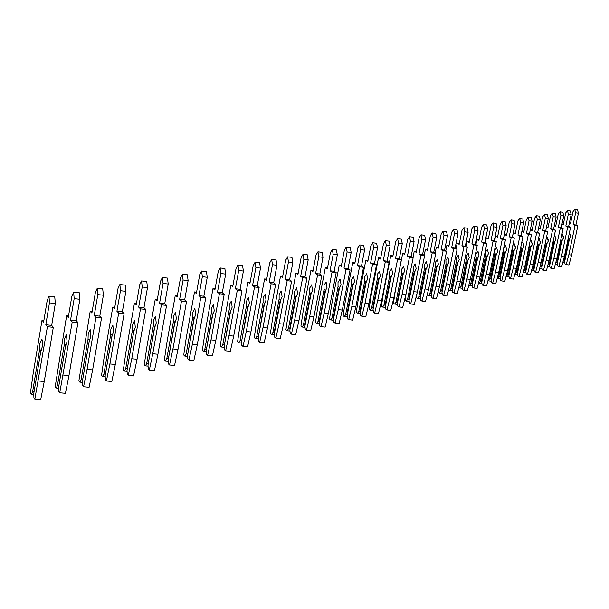 <?xml version="1.0" encoding="UTF-8"?>
<svg xmlns="http://www.w3.org/2000/svg" width="609" height="609" viewBox="0 0 609 609"><rect width="100%" height="100%" fill="white"/><g stroke="black" fill="none" stroke-linecap="round" stroke-linejoin="round"><path stroke-width="0.91" d="M39.638 349.467L32.597 391.838L31.371 394.152L30.45 392.835L33.122 373.789L42.021 320.182L43.604 322.1L47.22 300.321L48.994 296.24L49.451 302.886L45.804 324.772L47.411 326.721L34.842 399.093L33.906 397.753L33.769 393.505L40.841 351.02L42.272 346.826C42.828 342.684 42.66 340.203 41.77 339.373L39.859 343.75L39.638 349.467L41.229 350.457M40.97 350.875L41.047 350.441M32.597 391.838L34.165 391.153M33.799 394.366L31.371 394.152M54.757 296.865L55.32 303.518L51.674 325.373L53.303 327.322L44.244 381.508L40.704 399.595L34.842 399.093M43.886 320.372L42.021 320.182M51.674 325.373L45.804 324.772M53.303 327.322L47.411 326.721M44.244 381.508L38.375 380.975M64.364 344.268L57.375 385.741L56.135 388.009L55.175 386.738L66.632 315.622L68.269 317.479L71.854 296.172L73.659 292.168L74.161 298.661L70.545 320.075L72.212 321.963L59.735 392.79L58.761 391.503L58.593 387.354L65.605 345.767L67.051 341.657L66.495 334.379L64.554 338.68L64.364 344.268L65.985 345.234M65.658 345.714L65.742 345.212M57.375 385.741L58.989 385.033M58.631 388.238L56.135 388.009M79.261 292.784L79.878 299.285L76.254 320.669L77.937 322.557L68.962 375.586L65.437 393.3L59.735 392.79M68.551 315.827L66.632 315.622M76.254 320.669L70.545 320.075M77.937 322.557L72.212 321.963M68.962 375.586L63.245 375.053M88.031 339.282L81.104 379.894L79.848 382.132L78.865 380.899L90.201 311.26L91.883 313.064L95.438 292.198L97.265 288.27L97.813 294.611L94.228 315.576L95.94 317.411L87.064 369.389L83.562 386.761L82.558 385.512L82.367 381.455L89.317 340.736L90.771 336.708L90.162 329.591L88.198 333.816L88.031 339.282L89.69 340.241M81.104 379.894L82.74 379.179L89.386 340.21M82.413 382.361L79.848 382.132M102.715 288.879L103.378 295.228L99.792 316.162L101.52 317.997L92.621 369.914L89.112 387.263L83.562 386.761M92.157 311.465L90.201 311.26M99.792 316.162L94.228 315.576M101.52 317.997L95.94 317.411M92.621 369.914L87.064 369.389M110.716 334.501L103.857 374.291L102.586 376.491L101.566 375.296L104.116 357.422L112.787 307.073L114.515 308.824L118.039 288.384L119.882 284.532L120.468 290.737L116.928 311.268L118.679 313.049L109.879 363.961L106.4 380.983L105.365 379.772L105.151 375.806L112.033 335.917L113.502 331.958L112.848 325.016L110.861 329.157L110.716 334.501L112.406 335.445M105.532 373.599L112.056 335.407M103.857 374.291L105.464 373.591M105.197 376.735L102.586 376.491M125.195 285.134L125.888 291.338L122.34 311.846L124.114 313.627L115.299 364.479L111.805 381.485L106.4 380.983M114.781 307.286L112.787 307.073M122.34 311.846L116.928 311.268M124.114 313.627L118.679 313.049M115.299 364.479L109.879 363.961M132.48 329.918L125.682 368.917L124.396 371.087L123.361 369.922L125.873 352.405L134.46 303.061L136.226 304.759L139.72 284.73L141.577 280.955L142.202 287.014L138.685 307.134L140.481 308.862L131.765 358.754L128.301 375.441L127.243 374.261L127.007 370.386L133.828 331.296L135.305 327.414L134.604 320.616L132.602 324.688L132.48 329.918L134.186 330.847M127.38 368.239L133.797 330.809M125.682 368.917L127.266 368.232M127.06 371.338L124.396 371.087M146.761 281.541L147.485 287.615L143.968 307.705L145.779 309.433L137.048 359.264L133.577 375.936L128.301 375.441M136.485 303.282L134.46 303.061M143.968 307.705L138.685 307.134M145.779 309.433L140.481 308.862M137.048 359.264L131.765 358.754M153.377 325.526L146.64 363.756L145.345 365.887L144.28 364.761L146.761 347.587L155.272 299.202L157.069 300.861L160.525 281.229L162.397 277.514L163.052 283.444L159.573 303.168L161.408 304.85L152.768 353.753L149.327 370.12L148.246 368.978L147.987 365.187L154.747 326.858L156.224 323.044L155.493 316.398L153.476 320.395L153.377 325.526L155.097 326.432M148.36 363.093L154.663 326.386M146.64 363.756L148.2 363.078M148.056 366.146L145.345 365.887M167.452 278.1L168.213 284.038L164.727 303.731L166.569 305.413L157.921 354.263L154.473 370.607L149.327 370.12M157.32 299.43L155.272 299.202M164.727 303.731L159.573 303.168M166.569 305.413L161.408 304.85M157.921 354.263L152.768 353.753M173.451 321.293L166.775 358.8L165.473 360.893L164.392 359.805L166.836 342.958L175.263 295.502L177.09 297.108L180.515 277.856L182.403 274.21L183.088 280.018L179.64 299.354L181.497 300.991L172.948 348.949L169.523 365.012L168.427 363.9L168.153 360.185L174.844 322.595L176.328 318.85L175.567 312.341L173.527 316.277L173.451 321.293L175.186 322.191M168.51 358.153L174.722 322.146M166.775 358.8L168.312 358.138M168.221 361.167L165.473 360.893M187.336 274.788L188.12 280.597L184.672 299.917L186.544 301.554L177.98 349.452L174.547 365.491L169.523 365.012M177.341 295.73L175.263 295.502M184.672 299.917L179.64 299.354M186.544 301.554L181.497 300.991M177.98 349.452L172.948 348.949M192.748 317.228L186.141 354.035L184.832 356.098L183.735 355.032L186.141 338.505L194.492 291.939L196.349 293.508L199.737 274.621L201.632 271.035L202.34 276.722L198.937 295.692L200.818 297.283L192.353 344.336L188.95 360.094L187.838 359.013L187.542 355.382L194.172 318.492L195.656 314.815L194.865 308.443L192.817 312.31L192.748 317.228L194.507 318.119M187.899 353.403L194.005 318.065M186.141 354.035L187.663 353.372M187.618 356.372L184.832 356.098M206.451 271.599L207.258 277.293L203.84 296.24L205.743 297.839L197.263 344.831L193.852 360.574L188.95 360.094M196.585 292.175L194.492 291.939M203.84 296.24L198.937 295.692M205.743 297.839L200.818 297.283M197.263 344.831L192.353 344.336M211.331 313.315L204.784 349.444L203.467 351.477L202.355 350.441L204.731 334.219L212.998 288.514L214.878 290.036L218.235 271.5L220.138 267.975L220.869 273.548L217.497 292.168L219.4 293.721L211.018 339.891L207.639 355.367L206.512 354.316L206.2 350.754L212.762 314.548L214.254 310.933L213.432 304.69L211.376 308.489L211.331 313.315L213.089 314.191M206.55 348.82L212.564 314.137M204.784 349.444L206.276 348.797M206.284 351.758L203.467 351.477M224.843 268.539L225.673 274.119L222.293 292.716L224.211 294.261L215.814 340.385L212.427 355.839L207.639 355.367M215.106 288.75L212.998 288.514M222.293 292.716L217.497 292.168M224.211 294.261L219.4 293.721M215.814 340.385L211.018 339.891M229.22 309.555L222.742 345.021L221.417 347.023L220.291 346.011L222.635 330.093L230.819 285.21L232.722 286.702L236.041 268.5L237.952 265.037L238.705 270.495L235.363 288.773L237.289 290.287L228.992 335.612L225.634 350.814L224.493 349.787L224.165 346.3L230.666 310.75L232.158 307.195L231.313 301.082L229.25 304.82L229.22 309.555L230.986 310.415M224.515 344.42L230.43 310.354M222.742 345.021L224.211 344.389M224.264 347.313L221.417 347.023M242.557 265.593L243.402 271.058L240.053 289.313L241.994 290.82L233.681 336.107L230.316 351.286L225.634 350.814M232.95 285.454L230.819 285.21M240.053 289.313L235.363 288.773M241.994 290.82L237.289 290.287M233.681 336.107L228.992 335.612M246.455 305.924L240.045 340.758L238.713 342.73L237.579 341.748L239.885 326.112L248 282.028L249.911 283.482L253.207 265.608L255.118 262.197L255.894 267.557L252.583 285.499L254.532 286.976L246.31 331.494L242.976 346.422L241.826 345.425L241.484 342.007L247.924 307.088L249.408 303.594L248.548 297.595L246.478 301.28L246.455 305.924L248.228 306.769M241.826 340.172L247.657 306.708M240.045 340.758L241.491 340.134M241.59 343.027L238.713 342.73M259.624 262.745L260.485 268.112L257.165 286.032L259.129 287.509L250.9 331.981L247.558 346.894L242.976 346.422M250.132 282.279L248 282.028M257.165 286.032L252.583 285.499M259.129 287.509L254.532 286.976M250.9 331.981L246.31 331.494M263.08 302.422L256.732 336.648L255.399 338.596L254.257 337.637L256.534 322.275L264.565 278.96L266.491 280.376L269.749 262.814L271.667 259.464L272.459 264.725L269.186 282.348L271.142 283.786L263.012 327.52L259.7 342.189L258.536 341.223L258.186 337.866L264.557 303.564L266.042 300.123L265.159 294.246L263.088 297.862L263.08 302.422L264.862 303.259M258.521 336.077L264.26 303.191M256.732 336.648L258.163 336.039M258.292 338.893L255.399 338.596M276.075 260.005L276.95 265.265L273.669 282.873L275.641 284.312L267.496 328L264.177 342.654L259.7 342.189M266.712 279.211L264.565 278.96M273.669 282.873L269.186 282.348M275.641 284.312L271.142 283.786M267.496 328L263.012 327.52M279.128 299.042L272.832 332.681L271.507 334.6L270.358 333.663L272.596 318.568L280.551 275.999L282.492 277.384L285.72 260.127L287.638 256.831L288.445 261.984L285.202 279.31L287.174 280.711L279.12 323.683L275.831 338.109L274.667 337.158L274.301 333.869L280.612 300.153L282.096 296.773L281.198 291.003L279.12 294.566L279.128 299.042L280.901 299.872M274.629 332.118L274.248 332.08L280.292 299.795M272.832 332.681L274.248 332.08M274.415 334.912L271.507 334.6M291.955 257.363L292.838 262.525L289.595 279.828L291.574 281.229L283.512 324.163L280.216 338.566L275.831 338.109M282.705 276.258L280.551 275.999M289.595 279.828L285.202 279.31M291.574 281.229L287.174 280.711M283.512 324.163L279.12 323.683M294.619 295.784L288.384 328.852L287.06 330.748L285.903 329.834L288.11 314.99L295.982 273.137L297.938 274.492L301.135 257.531L303.054 254.28L303.876 259.343L300.663 276.372L302.643 277.742L294.672 319.984L291.406 334.166L290.234 333.245L289.861 330.009L296.111 296.865L297.588 293.538L296.674 287.874L294.596 291.384L294.619 295.784L296.393 296.598M290.188 328.304L289.785 328.259L295.761 296.522M288.384 328.852L289.785 328.259M289.983 331.06L287.06 330.748M307.279 254.813L308.177 259.876L304.964 276.889L306.959 278.26L298.973 320.456L295.708 334.623L291.406 334.166M298.144 273.395L295.982 273.137M304.964 276.889L300.663 276.372M306.959 278.26L302.643 277.742M298.973 320.456L294.672 319.984M309.585 292.632L303.411 325.153L302.087 327.018L300.922 326.127L303.107 311.534L310.902 270.373L312.866 271.698L316.025 255.019L317.944 251.822L318.773 256.792L315.599 273.532L317.594 274.872L309.699 316.414L306.456 330.36L305.276 329.454L304.896 326.279L311.085 293.69L312.562 290.409L311.633 284.852L309.555 288.308L309.585 292.632L311.359 293.431M305.216 324.612L304.789 324.567L310.712 293.355M303.411 325.153L304.789 324.567M305.025 327.337L302.087 327.018M322.085 252.347L322.991 257.318L319.816 274.042L321.811 275.382L313.917 316.878L310.674 330.809L306.456 330.36M313.064 270.64L310.902 270.373M319.816 274.042L315.599 273.532M321.811 275.382L317.594 274.872M313.917 316.878L309.699 316.414M324.049 289.587L317.944 321.575L316.619 323.417L315.447 322.549L317.601 308.192L325.32 267.701L327.292 268.995L330.421 252.59L332.339 249.446L333.184 254.326L330.032 270.792L332.034 272.101L324.224 312.957L321.004 326.675L319.824 325.792L319.436 322.679L325.556 290.622L327.025 287.395L326.089 281.937L324.011 285.339L324.049 289.587L325.823 290.379M319.748 321.05L319.299 320.996L325.16 290.303M317.944 321.575L319.299 320.996M319.565 323.737L316.619 323.417M336.396 249.964L337.317 254.844L334.166 271.294L336.176 272.604L328.35 313.414L325.137 327.124L321.004 326.675M327.49 267.968L325.32 267.701M334.166 271.294L330.032 270.792M336.176 272.604L332.034 272.101M328.35 313.414L324.224 312.957M338.041 286.633L331.996 318.119L330.672 319.931L329.499 319.078L331.623 304.957L339.266 265.121L341.246 266.384L344.344 250.246L346.255 247.147L347.107 251.943L343.994 268.143L346.003 269.422L338.269 309.616L335.079 323.113L333.892 322.252L333.496 319.192L339.556 287.646L341.025 284.472L340.073 279.112L337.995 282.462L338.041 286.633L339.807 287.418M333.801 317.594L333.336 317.548L339.144 287.341M331.996 318.119L333.336 317.548M333.633 320.258L330.672 319.931M350.244 247.657L351.165 252.453L348.043 268.638L350.061 269.916L342.319 310.072L339.122 323.562L335.079 323.113M341.436 265.387L339.266 265.121M348.043 268.638L343.994 268.143M350.061 269.916L346.003 269.422M342.319 310.072L338.269 309.616M351.583 283.786L345.6 314.769L344.275 316.558L343.103 315.728L345.204 301.828L352.763 262.616L354.75 263.857L357.818 247.977L359.729 244.925L360.589 249.637L357.506 265.577L359.516 266.826L351.857 306.38L348.691 319.672L347.503 318.827L347.1 315.82L353.098 284.776L354.56 281.647L353.601 276.372L351.53 279.676L351.583 283.786L353.349 284.555M347.404 314.259L346.924 314.206L352.672 284.479M345.6 314.769L346.924 314.206M347.244 316.886L344.275 316.558M363.634 245.427L364.563 250.147L361.48 266.064L363.497 267.321L355.831 306.829L352.664 320.113L348.691 319.672M354.933 262.89L352.763 262.616M361.48 266.064L357.506 265.577M363.497 267.321L359.516 266.826M355.831 306.829L351.857 306.38M364.7 281.023L358.777 311.526L357.453 313.285L356.273 312.478L358.351 298.798L365.842 260.195L367.821 261.406L370.858 245.777L372.769 242.77L373.637 247.406L370.584 263.096L372.594 264.321L365.019 303.244L361.875 316.33L360.688 315.508L360.277 312.554L366.215 281.99L367.676 278.907L366.702 273.73L364.631 276.981L364.7 281.023L366.458 281.784M360.574 311.024L360.079 310.971L365.773 281.701M358.777 311.526L360.079 310.971M360.421 313.62L357.453 313.285M376.606 243.265L377.534 247.901L374.482 263.575L376.499 264.801L368.917 303.693L365.773 316.771L361.875 316.33M368.003 260.469L365.842 260.195M374.482 263.575L370.584 263.096M376.499 264.801L372.594 264.321M368.917 303.693L365.019 303.244M377.405 278.351L371.536 308.382L370.219 310.126L369.039 309.326L371.087 295.86L378.501 257.851L380.488 259.038L383.495 243.646L385.406 240.684L386.273 245.244L383.259 260.69L385.269 261.885L377.763 300.214L374.649 313.102L373.454 312.295L373.043 309.387L378.927 279.295L380.374 276.258L379.399 271.165L377.329 274.377L377.405 278.351L379.156 279.105M373.332 307.895L372.83 307.834L378.463 279.021M371.536 308.382L372.83 307.834M373.195 310.461L370.219 310.126M389.166 241.172L390.103 245.739L387.08 261.17L389.098 262.365L381.592 300.656L378.471 313.536L374.649 313.102M380.671 258.125L378.501 257.851M387.08 261.17L383.259 260.69M389.098 262.365L385.269 261.885M381.592 300.656L377.763 300.214M389.722 275.755L383.906 305.337L382.597 307.05L381.409 306.274L383.434 293.013L390.78 255.574L392.767 256.739L395.743 241.583L397.647 238.659L398.522 243.143L395.53 258.353L397.548 259.533L390.118 297.276L387.027 309.966L385.832 309.182L385.413 306.319L391.237 276.684L392.683 273.692L391.701 268.676L389.638 271.842L389.722 275.755L391.458 276.501M385.703 304.858L385.185 304.797L390.757 276.417M383.906 305.337L385.185 304.797M385.573 307.393L382.597 307.05M401.339 239.147L402.283 243.63L399.291 258.825L401.308 260.005L393.871 297.717L390.78 310.4L387.027 309.966M392.942 255.849L390.78 255.574M399.291 258.825L395.53 258.353M401.308 260.005L397.548 259.533M393.871 297.717L390.118 297.276M401.658 273.243L395.903 302.384L394.594 304.074L393.414 303.312L395.408 290.249L402.686 253.374L404.673 254.509L407.619 239.581L409.514 236.703L410.397 241.111L407.436 256.092L409.454 257.249L402.092 294.421L399.032 306.928L397.837 306.16L397.411 303.343L403.181 274.149L404.62 271.195L403.63 266.27L401.575 269.391L401.658 273.243L403.394 273.974M397.692 301.912L397.167 301.851L402.686 273.89M395.903 302.384L397.167 301.851M397.57 304.424L394.594 304.074M409.514 236.703L413.199 237.183L414.09 241.598L411.128 256.564L413.146 257.714L405.784 294.863L402.716 307.355L399.032 306.928M404.84 253.648L402.686 253.374M411.128 256.564L407.436 256.092M413.146 257.714L409.454 257.249M405.784 294.863L402.092 294.421M412.971 257.615L414.234 251.235L416.221 252.347L419.144 237.639L421.032 234.8L421.923 239.139L418.984 253.9L421.002 255.026L413.717 291.658L410.679 303.982L409.476 303.229L409.05 300.458L414.767 271.69L416.198 268.782L415.201 263.933L413.153 267.008L413.245 270.799L414.965 271.53M409.218 301.539L406.241 301.189L407.543 299.514L413.245 270.799M406.241 301.189L405.061 300.443L406.363 291.924M409.332 299.049L408.791 298.989L414.257 271.439M407.543 299.514L408.791 298.989M421.032 234.8L424.648 235.28L425.546 239.619L422.608 254.364L424.625 255.491L417.34 292.092L414.295 304.401L410.679 303.982M416.389 251.509L414.234 251.235M422.608 254.364L418.984 253.9M424.625 255.491L421.002 255.026M417.34 292.092L413.717 291.658M424.229 255.27L425.447 249.157L427.434 250.253L430.327 235.752L432.207 232.95L433.098 237.228L430.198 251.768L432.207 252.88L424.991 288.978L421.976 301.128L420.781 300.389L420.347 297.656L426.011 269.307L427.434 266.438L426.437 261.664L424.389 264.702L424.488 268.432L426.201 269.148M420.522 298.737L417.546 298.387L418.847 296.735L424.488 268.432M417.546 298.387L416.366 297.656L417.02 293.363M420.629 296.279L420.073 296.21L425.493 269.064M418.847 296.735L420.073 296.21M432.207 232.95L435.762 233.43L436.661 237.7L433.753 252.233L435.77 253.336L428.553 289.404L425.539 301.539L421.976 301.128M427.594 249.431L425.447 249.157M433.753 252.233L430.198 251.768M435.77 253.336L432.207 252.88M428.553 289.404L424.991 288.978M435.161 253.001L436.333 247.14L438.32 248.213L441.182 233.925L443.063 231.161L443.953 235.371L441.076 249.705L443.086 250.794L435.937 286.375L432.953 298.349L431.758 297.626L431.324 294.939L436.927 266.993L438.343 264.161L437.346 259.457L435.306 262.456L435.412 266.133L437.117 266.841M431.499 296.012L428.523 295.662L429.817 294.033L435.412 266.133M428.523 295.662L427.343 294.946L427.617 293.157M431.591 293.584L431.035 293.515L436.402 266.75M429.817 294.033L431.035 293.515M443.063 231.161L446.557 231.633L447.455 235.835L444.578 250.162L446.587 251.243L439.439 286.793L436.447 298.76L432.953 298.349M438.48 247.421L436.333 247.14M444.578 250.162L441.076 249.705M446.587 251.243L443.086 250.794M439.439 286.793L435.937 286.375M445.78 250.809L446.915 245.176L448.894 246.234L451.726 232.143L453.598 229.418L454.497 233.567L451.65 247.696L453.652 248.761L446.58 283.84L443.611 295.647L442.423 294.939L441.982 292.29L447.531 264.74L448.94 261.946L447.942 257.318L445.91 260.279L446.016 263.903L447.714 264.603M442.164 293.371L439.188 293.02L440.482 291.406L446.016 263.903M439.188 293.02L438.054 292.343M442.248 290.965L441.685 290.896L446.998 264.512M440.482 291.406L441.685 290.896M453.598 229.418L457.039 229.882L457.938 234.023L455.09 248.145L457.1 249.21L450.021 284.258L447.052 296.058L443.611 295.647M449.054 245.457L446.915 245.176M455.09 248.145L451.65 247.696M457.1 249.21L453.652 248.761M450.021 284.258L446.58 283.84M456.103 248.685L457.192 243.273L459.171 244.308L461.98 230.415L463.845 227.728L464.736 231.816L461.919 245.747L463.921 246.79L456.91 281.381L453.971 293.028L452.784 292.335L452.342 289.724L457.839 262.555L459.239 259.799L458.234 255.24L456.21 258.155L456.324 261.733L458.014 262.418M452.525 290.805L449.556 290.447L450.843 288.856L456.324 261.733M449.556 290.447L448.605 289.892M452.601 288.422L452.03 288.354L457.29 262.327M450.843 288.856L452.03 288.354M463.845 227.728L467.225 228.185L468.123 232.265L465.306 246.188L467.309 247.239L460.297 281.8L457.351 293.431L453.971 293.028M459.323 243.554L457.192 243.273M465.306 246.188L461.919 245.747M467.309 247.239L463.921 246.79M460.297 281.8L456.91 281.381M466.136 246.622L467.194 241.423L469.166 242.435L471.945 228.74L473.802 226.084L474.7 230.111L471.906 243.851L473.901 244.879L466.958 278.991L464.043 290.478L462.855 289.793L462.414 287.227L467.857 260.431L469.25 257.706L468.245 253.215L466.228 256.1L466.349 259.617L468.024 260.302M462.596 288.308L459.643 287.943L460.922 286.375L466.349 259.617M459.643 287.943L458.859 287.494M462.673 285.948L462.094 285.88L467.301 260.21M460.922 286.375L462.094 285.88M473.802 226.084L477.129 226.54L478.027 230.56L475.233 244.293L477.235 245.32L470.293 279.402L467.369 290.881L464.043 290.478M469.311 241.704L467.194 241.423M475.233 244.293L471.906 243.851M477.235 245.32L473.901 244.879M470.293 279.402L466.958 278.991M475.895 244.628L476.916 239.619L478.88 240.624L481.635 227.104L483.485 224.485L484.383 228.451L481.612 242.009L483.607 243.014L476.733 276.661L473.84 287.996L472.653 287.326L472.211 284.799L477.601 258.361L478.986 255.673L477.981 251.251L475.972 254.098L476.101 257.569L477.76 258.239M472.401 285.872L469.448 285.514L470.719 283.961L476.101 257.569M469.448 285.514L468.823 285.164M472.47 283.543L471.876 283.474L477.045 258.147M470.719 283.961L471.876 283.474M483.485 224.485L486.758 224.934L487.657 228.9L484.893 242.443L486.888 243.448L480.006 277.072L477.113 288.4L473.84 287.996M479.024 239.9L476.916 239.619M484.893 242.443L481.612 242.009M486.888 243.448L483.607 243.014M480.006 277.072L476.733 276.661M485.388 242.694L486.378 237.868L488.334 238.85L491.067 225.513L492.902 222.932L493.8 226.837L491.067 240.212L493.046 241.202L486.241 274.4L483.371 285.591L482.191 284.928L481.742 282.431L487.086 256.351L488.464 253.694L487.459 249.332L485.457 252.141L485.586 255.567L487.238 256.237M481.932 283.512L478.986 283.147L480.257 281.609L485.586 255.567M478.986 283.147L478.522 282.888M481.993 281.206L481.399 281.13L486.515 256.145M480.257 281.609L481.399 281.13M492.902 222.932L496.129 223.374L497.028 227.279L494.287 240.646L496.274 241.636L489.469 274.804L486.599 285.979L483.371 285.591M488.479 238.149L486.378 237.868M494.287 240.646L491.067 240.212M496.274 241.636L493.046 241.202M489.469 274.804L486.241 274.4M494.63 240.814L495.581 236.163L497.538 237.129L500.24 223.967L502.075 221.417L502.973 225.269L500.255 238.469L502.235 239.436L495.49 272.2L492.651 283.238L491.471 282.591L491.021 280.132L496.312 254.395L497.682 251.768L496.678 247.467L494.683 250.246L494.82 253.626L496.457 254.288M497.819 250.847L497.72 251.586M491.219 281.206L488.273 280.848L489.537 279.325L494.82 253.626M491.273 278.922L490.671 278.853L495.741 254.189M489.537 279.325L490.671 278.853M502.075 221.417L505.249 221.851L506.148 225.703L503.43 238.895L505.417 239.862L498.672 272.604L495.825 283.634L492.651 283.238M497.682 236.444L495.581 236.163M503.43 238.895L500.255 238.469M505.417 239.862L502.235 239.436M498.672 272.604L495.49 272.2M503.628 238.987L504.549 234.503L506.498 235.447L509.177 222.46L511.004 219.94L511.903 223.739L509.208 236.764L511.179 237.723L504.503 270.053L501.679 280.955L500.507 280.323L500.058 277.894L505.303 252.484L506.658 249.896L505.66 245.655L503.673 248.403L503.81 251.73L505.44 252.385M506.81 248.716L506.642 249.987M500.255 278.968L497.325 278.602L498.581 277.103L503.81 251.73M500.301 276.707L499.7 276.631L504.716 252.293M498.581 277.103L499.7 276.631M511.004 219.94L514.125 220.374L515.024 224.173L512.336 237.19L514.316 238.142L507.632 270.449L504.808 281.343L501.679 280.955M506.635 234.785L504.549 234.503M512.336 237.19L509.208 236.764M514.316 238.142L511.179 237.723M507.632 270.449L504.503 270.053M512.39 237.213L513.288 232.882L515.229 233.818L517.878 220.998L519.698 218.502L520.596 222.255L517.932 235.112L519.896 236.048L513.28 267.968L510.479 278.732L509.307 278.107L508.858 275.71L514.049 250.626L515.404 248.076L514.399 243.889L512.831 245.313M515.557 246.736L515.343 248.343M514.186 250.535L512.565 249.888L512.276 248.015M509.055 276.783L506.132 276.417L507.381 274.933L512.565 249.888M509.101 274.545L508.492 274.469L513.463 250.444M507.381 274.933L508.492 274.469M519.698 218.502L522.773 218.936L523.671 222.681L521.007 235.531L522.979 236.467L516.356 268.363L513.554 279.112L510.479 278.732M515.366 233.163L513.288 232.882M521.007 235.531L517.932 235.112M522.979 236.467L519.896 236.048M516.356 268.363L513.28 267.968M521.875 231.344L523.732 232.227L526.359 219.567L528.17 217.101L529.061 220.801L526.427 233.498L528.384 234.419L521.829 265.935L519.051 276.562L517.886 275.946L517.429 273.586L522.583 248.822L523.923 246.295L522.925 242.169L521.601 243.098M524.075 244.848L523.831 246.698M522.705 248.731L521.098 248.091L520.824 246.843M514.856 274.126L515.96 272.817L521.098 248.091M517.673 272.436L517.056 272.36L521.989 248.639M515.96 272.817L517.056 272.36M517.635 274.651L514.811 274.301M528.17 217.101L531.2 217.527L532.099 221.227L529.457 233.909L531.421 234.838L524.859 266.323L522.08 276.943L519.051 276.562M523.869 231.587L521.883 231.321M529.457 233.909L526.427 233.498M531.421 234.838L528.384 234.419M524.859 266.323L521.829 265.935M530.302 229.867L532.022 230.674L534.626 218.174L536.43 215.738L537.321 219.392L534.71 231.922L536.658 232.836L530.157 263.948L527.409 274.446L526.245 273.844L525.788 271.515L530.888 247.056L532.228 244.559L531.231 240.486L530.112 241.111M532.38 243.029L532.099 245.069M531.01 246.972L529.411 246.341L529.191 245.534M523.42 271.82L524.326 270.761L529.411 246.341M526.024 270.381L525.407 270.305L530.294 246.881M524.326 270.761L525.407 270.305M526.001 272.581L523.314 272.238M536.43 215.738L539.414 216.157L540.312 219.811L537.694 232.333L539.65 233.247L533.149 264.336L530.393 274.819L527.409 274.446M532.152 230.05L530.317 229.799M537.694 232.333L534.71 231.922M539.65 233.247L536.658 232.836M533.149 264.336L530.157 263.948M538.508 228.421L540.107 229.159L542.688 216.819L544.476 214.414L545.367 218.014L542.779 230.392L544.72 231.283L538.28 262.015L535.555 272.383L534.398 271.789L533.941 269.49L538.995 245.336L540.32 242.869L539.323 238.857L538.394 239.261M540.472 241.263L540.168 243.471M539.11 245.26L537.366 244.156M531.771 269.581L532.479 268.752L537.526 244.635M534.177 268.379L533.553 268.303L538.394 245.161M532.479 268.752L533.553 268.303M534.154 270.556L531.604 270.229M544.476 214.414L547.422 214.825L548.313 218.425L545.725 230.796L547.674 231.694L541.234 262.403L538.501 272.756L535.555 272.383M540.236 228.558L538.531 228.322M545.725 230.796L542.779 230.392M547.674 231.694L544.72 231.283M541.234 262.403L538.28 262.015M546.517 227.012L547.986 227.682L550.544 215.495L552.325 213.112L553.216 216.667L550.65 228.893L552.584 229.776L546.204 260.134L543.502 270.373L542.345 269.787L541.888 267.518L546.897 243.661L548.214 241.225L547.225 237.259L546.448 237.518M548.359 239.558L548.039 241.895M547.004 243.585L545.352 242.747M539.909 267.404L545.436 242.968M542.117 266.43L541.5 266.346L546.296 243.493M540.434 266.795L541.5 266.346M542.101 268.584L539.681 268.272M552.325 213.112L555.225 213.523L556.124 217.078L553.551 229.296L555.492 230.179L549.112 260.515L546.402 270.746L543.502 270.373M548.115 227.096L546.547 226.875M553.551 229.296L550.65 228.893M555.492 230.179L552.584 229.776M549.112 260.515L546.204 260.134M554.327 225.634L555.682 226.243L558.217 214.201L559.983 211.848L560.874 215.358L558.331 227.439L560.257 228.306L553.939 258.292L551.252 268.409L550.102 267.838L549.645 265.6L554.609 242.024L555.918 239.619L554.928 235.698L554.297 235.858M556.055 237.906L555.72 240.357M554.715 241.956L553.147 241.331M547.849 265.288L553.147 241.347M549.874 264.527L549.249 264.443L554 241.857M548.199 264.885L549.249 264.443M549.851 266.628L547.56 266.361M559.983 211.848L562.845 212.259L563.736 215.769L561.193 227.835L563.127 228.702L556.801 258.665L554.114 268.782L551.252 268.409M555.804 225.665L554.357 225.467M561.193 227.835L558.331 227.439M563.127 228.702L560.257 228.306M556.801 258.665L553.939 258.292M561.94 224.287L563.188 224.843L565.7 212.937L567.459 210.615L568.342 214.079L565.822 226.015L567.74 226.868L561.475 256.496L558.811 266.498L557.669 265.935L557.212 263.72L562.13 240.433L563.439 238.05L562.45 234.183L561.947 234.259M563.569 236.3L563.211 238.842M562.229 240.365L560.775 239.824M555.591 263.225L556.261 260.682M557.441 262.662L556.809 262.586L561.521 240.266M555.773 263.019L556.809 262.586M557.418 264.717L555.248 264.496M567.459 210.615L570.283 211.018L571.173 214.482L568.646 226.411L570.572 227.264L564.299 256.869L561.635 266.864L558.811 266.498M563.302 224.272L561.985 224.089M568.646 226.411L565.822 226.015M570.572 227.264L567.74 226.868M564.299 256.869L561.475 256.496M569.377 222.97L570.511 223.465L573 211.704L574.759 209.412L575.642 212.83L573.138 224.622L575.048 225.467L568.844 254.745L566.195 264.626L565.053 264.078L564.604 261.893L569.476 238.873L570.77 236.513L569.415 232.729M570.899 234.731L570.526 237.365M569.575 238.812L568.227 238.347M564.825 260.85L564.193 260.766L568.867 238.713M563.165 261.192L564.193 260.766M564.802 262.86L562.754 262.677M574.759 209.412L577.538 209.808L578.421 213.234L575.924 225.018L577.842 225.855L571.63 255.118L568.981 264.991L566.195 264.626M570.625 222.917L569.423 222.749M575.924 225.018L573.138 224.622M577.842 225.855L575.048 225.467M571.63 255.118L568.844 254.745M55.32 303.518L49.451 302.886M79.878 299.285L74.161 298.661M103.378 295.228L97.813 294.611M125.888 291.338L120.468 290.737M147.485 287.615L142.202 287.014M168.213 284.038L163.052 283.444M188.12 280.597L183.088 280.018M207.258 277.293L202.34 276.722M225.673 274.119L220.869 273.548M243.402 271.058L238.705 270.495M260.485 268.112L255.894 267.557M276.95 265.265L272.459 264.725M292.838 262.525L288.445 261.984M308.177 259.876L303.876 259.343M322.991 257.318L318.773 256.792M337.317 254.844L333.184 254.326M351.165 252.453L347.107 251.943M364.563 250.147L360.589 249.637M377.534 247.901L373.637 247.406M390.103 245.739L386.273 245.244M402.283 243.63L398.522 243.143M414.09 241.598L410.397 241.111M425.546 239.619L421.923 239.139M436.661 237.7L433.098 237.228M447.455 235.835L443.953 235.371M457.938 234.023L454.497 233.567M468.123 232.265L464.736 231.816M478.027 230.56L474.7 230.111M487.657 228.9L484.383 228.451M497.028 227.279L493.8 226.837M506.148 225.703L502.973 225.269M515.024 224.173L511.903 223.739M523.671 222.681L520.596 222.255M532.099 221.227L529.061 220.801M540.312 219.811L537.321 219.392M548.313 218.425L545.367 218.014M556.124 217.078L553.216 216.667M563.736 215.769L560.874 215.358M571.173 214.482L568.342 214.079M578.421 213.234L575.642 212.83M54.856 296.88L48.994 296.24M79.36 292.8L73.659 292.168M102.814 288.887L97.265 288.27M125.294 285.149L119.882 284.532M146.853 281.556L141.577 280.955M167.544 278.107L162.397 277.514M187.42 274.796L182.403 274.21M206.535 271.614L201.632 271.035M224.927 268.546L220.138 267.975M242.633 265.6L237.952 265.037M259.7 262.753L255.118 262.197M276.151 260.013L271.667 259.464M292.023 257.371L287.638 256.831M307.347 254.821L303.054 254.28M322.153 252.354L317.944 251.822M336.465 249.972L332.339 249.446M350.304 247.665L346.255 247.147M363.695 245.435L359.729 244.925M376.666 243.273L372.769 242.77M389.227 241.179L385.406 240.684M401.4 239.154L397.647 238.659"/></g></svg>
